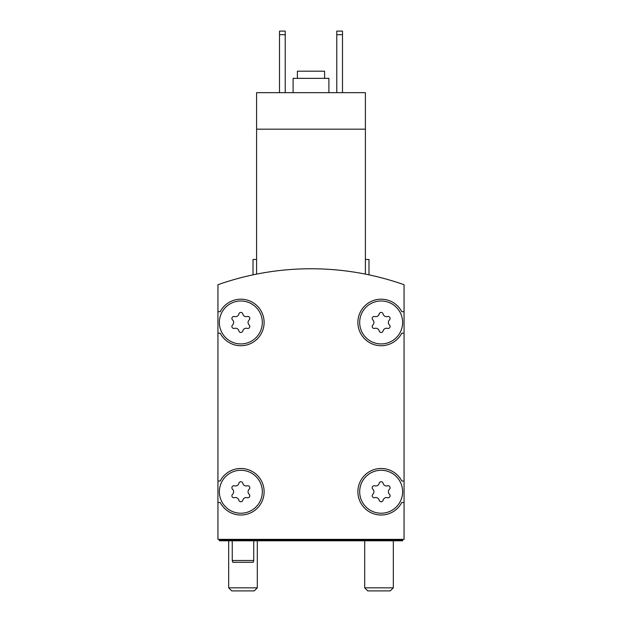 <?xml version="1.0" encoding="UTF-8"?>
<svg xmlns="http://www.w3.org/2000/svg" width="622" height="622" viewBox="0 0 622 622"><rect width="100%" height="100%" fill="white"/><g stroke="black" fill="none" stroke-linecap="round" stroke-linejoin="round"><path stroke-width="0.93" d="M365.402 274.115C370.16 275.087 370.16 275.087 365.402 274.115C370.16 275.087 370.16 275.087 365.402 274.115L365.402 92.662L256.598 92.662L256.598 274.115C251.84 275.087 251.84 275.087 256.598 274.115C251.84 275.087 251.84 275.087 256.598 274.115M365.402 129.174L256.598 129.174M253.014 274.854L253.014 259.46L256.598 259.46M404.059 284.728A279.185 279.185 0 0 0 217.941 284.728L217.941 539.36L404.059 539.36L404.059 284.728M402.628 491.753A21.475 21.475 0 0 0 370.417 473.155A21.475 21.475 0 0 0 370.417 510.351A21.475 21.475 0 0 0 402.628 491.753M372.835 494.303A2.006 2.006 0 0 0 374.786 497.686A3.507 3.507 0 0 1 379.202 500.236A2.006 2.006 0 0 0 383.105 500.236A3.507 3.507 0 0 1 387.522 497.686A2.006 2.006 0 0 0 389.473 494.303A3.507 3.507 0 0 1 389.473 489.203A2.006 2.006 0 0 0 387.522 485.821A3.507 3.507 0 0 1 383.105 483.271A2.006 2.006 0 0 0 379.202 483.271A3.507 3.507 0 0 1 374.786 485.821A2.006 2.006 0 0 0 372.835 489.203A3.507 3.507 0 0 1 372.835 494.303M262.321 491.753A21.475 21.475 0 0 0 230.109 473.155A21.475 21.475 0 0 0 230.109 510.351A21.475 21.475 0 0 0 262.321 491.753M232.527 494.303A2.006 2.006 0 0 0 234.478 497.686A3.507 3.507 0 0 1 238.895 500.236A2.006 2.006 0 0 0 242.798 500.236A3.507 3.507 0 0 1 247.214 497.686A2.006 2.006 0 0 0 249.165 494.303A3.507 3.507 0 0 1 249.165 489.203A2.006 2.006 0 0 0 247.214 485.821A3.507 3.507 0 0 1 242.798 483.271A2.006 2.006 0 0 0 238.895 483.271A3.507 3.507 0 0 1 234.478 485.821A2.006 2.006 0 0 0 232.527 489.203A3.507 3.507 0 0 1 232.527 494.303M402.628 322.453A21.475 21.475 0 0 0 370.417 303.855A21.475 21.475 0 0 0 370.417 341.05A21.475 21.475 0 0 0 402.628 322.453M372.835 325.003A2.006 2.006 0 0 0 374.786 328.385A3.507 3.507 0 0 1 379.202 330.935A2.006 2.006 0 0 0 383.105 330.935A3.507 3.507 0 0 1 387.522 328.385A2.006 2.006 0 0 0 389.473 325.003A3.507 3.507 0 0 1 389.473 319.902A2.006 2.006 0 0 0 387.522 316.528A3.507 3.507 0 0 1 383.105 313.97A2.006 2.006 0 0 0 379.202 313.97A3.507 3.507 0 0 1 374.786 316.528A2.006 2.006 0 0 0 372.835 319.902A3.507 3.507 0 0 1 372.835 325.003M262.321 322.453A21.475 21.475 0 0 0 230.109 303.855A21.475 21.475 0 0 0 230.109 341.05A21.475 21.475 0 0 0 262.321 322.453M232.527 325.003A2.006 2.006 0 0 0 234.478 328.385A3.507 3.507 0 0 1 238.895 330.935A2.006 2.006 0 0 0 242.798 330.935A3.507 3.507 0 0 1 247.214 328.385A2.006 2.006 0 0 0 249.165 325.003A3.507 3.507 0 0 1 249.165 319.902A2.006 2.006 0 0 0 247.214 316.528A3.507 3.507 0 0 1 242.798 313.97A2.006 2.006 0 0 0 238.895 313.97A3.507 3.507 0 0 1 234.478 316.528A2.006 2.006 0 0 0 232.527 319.902A3.507 3.507 0 0 1 232.527 325.003M219.372 539.36L219.372 540.79L402.628 540.79L402.628 539.36M402.628 540.075L219.372 540.075M217.941 333.19L220.204 333.19A23.263 23.263 0 0 0 255.541 340.491A23.263 23.263 0 0 0 255.541 304.415A23.263 23.263 0 0 0 220.204 311.715L217.941 311.715M217.941 502.49L220.204 502.49A23.263 23.263 0 0 0 255.541 509.791A23.263 23.263 0 0 0 255.541 473.715A23.263 23.263 0 0 0 220.204 481.016L217.941 481.016M404.059 481.016L401.796 481.016A23.263 23.263 0 0 0 366.459 473.715A23.263 23.263 0 0 0 366.459 509.791A23.263 23.263 0 0 0 401.796 502.49L404.059 502.49M404.059 311.715L401.796 311.715A23.263 23.263 0 0 0 366.459 304.415A23.263 23.263 0 0 0 366.459 340.491A23.263 23.263 0 0 0 401.796 333.19L404.059 333.19M365.402 259.46L368.986 259.46L368.986 274.854M336.774 34.676L342.497 34.676L342.497 31.1L336.774 31.1L336.774 92.662M342.497 34.676L342.497 92.662M279.503 34.676L285.226 34.676L285.226 31.1L279.503 31.1L279.503 92.662M285.226 34.676L285.226 92.662M324.598 78.349L324.598 71.188L297.402 71.188L297.402 78.349M328.898 92.662L328.898 78.349L293.102 78.349L293.102 92.662M253.729 540.79L253.729 560.476L232.255 560.476L232.255 540.79M253.729 560.476L253.255 562.265L232.737 562.265L232.255 560.476M390.251 590.9L367.765 590.9L364.686 587.829L393.322 587.829L390.251 590.9M254.235 590.9L231.749 590.9L228.678 587.829L257.314 587.829L254.235 590.9M364.686 540.79L364.686 587.829M393.322 540.79L393.322 587.829M228.678 540.79L228.678 587.829M257.314 540.79L257.314 587.829"/></g></svg>

